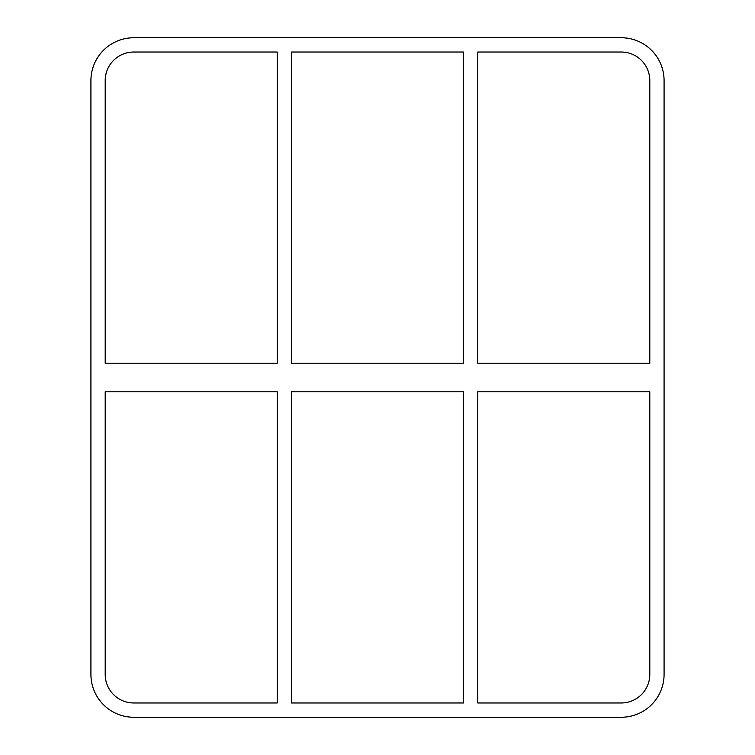 <?xml version="1.0" encoding="UTF-8"?>
<svg xmlns="http://www.w3.org/2000/svg" width="755" height="755" viewBox="0 0 755 755"><rect width="100%" height="100%" fill="white"/><g stroke="black" fill="none" stroke-linecap="round" stroke-linejoin="round"><path stroke-width="0.57" stroke-dasharray="3.77 2.83" d="M463.504 391.779L463.504 702.971L291.496 702.971L291.496 391.779L463.504 391.779M463.504 52.029L463.504 363.221L291.496 363.221L291.496 52.029L463.504 52.029M477.783 702.971L477.783 391.779L649.8 391.779L649.8 674.423A28.548 28.548 0 0 1 621.252 702.971L477.783 702.971M477.783 363.221L477.783 52.029L621.252 52.029A28.548 28.548 0 0 1 649.8 80.577L649.8 363.221L477.783 363.221M664.079 80.577A42.827 42.827 0 0 0 621.252 37.75L133.748 37.75A42.827 42.827 0 0 0 90.921 80.577L90.921 674.423A42.827 42.827 0 0 0 133.748 717.25L621.252 717.25A42.827 42.827 0 0 0 664.079 674.423L664.079 80.577M277.217 363.221L105.2 363.221L105.2 80.577A28.548 28.548 0 0 1 133.748 52.029L277.217 52.029L277.217 363.221M105.2 391.779L105.2 674.423A28.548 28.548 0 0 0 133.748 702.971L277.217 702.971L277.217 391.779L105.2 391.779"/><path stroke-width="1.13" d="M463.504 391.779L463.504 702.971L291.496 702.971L291.496 391.779L463.504 391.779M463.504 52.029L463.504 363.221L291.496 363.221L291.496 52.029L463.504 52.029M477.783 702.971L477.783 391.779L649.8 391.779L649.8 674.423A28.548 28.548 0 0 1 621.252 702.971L477.783 702.971M477.783 363.221L477.783 52.029L621.252 52.029A28.548 28.548 0 0 1 649.8 80.577L649.8 363.221L477.783 363.221M277.217 363.221L105.2 363.221L105.2 80.577A28.548 28.548 0 0 1 133.748 52.029L277.217 52.029L277.217 363.221M105.2 391.779L277.217 391.779L277.217 702.971L133.748 702.971A28.548 28.548 0 0 1 105.2 674.423L105.2 391.779M621.252 37.75A42.827 42.827 0 0 1 664.079 80.577L664.079 674.423A42.827 42.827 0 0 1 621.252 717.25L133.748 717.25A42.827 42.827 0 0 1 90.921 674.423L90.921 80.577A42.827 42.827 0 0 1 133.748 37.75L621.252 37.75"/></g></svg>
